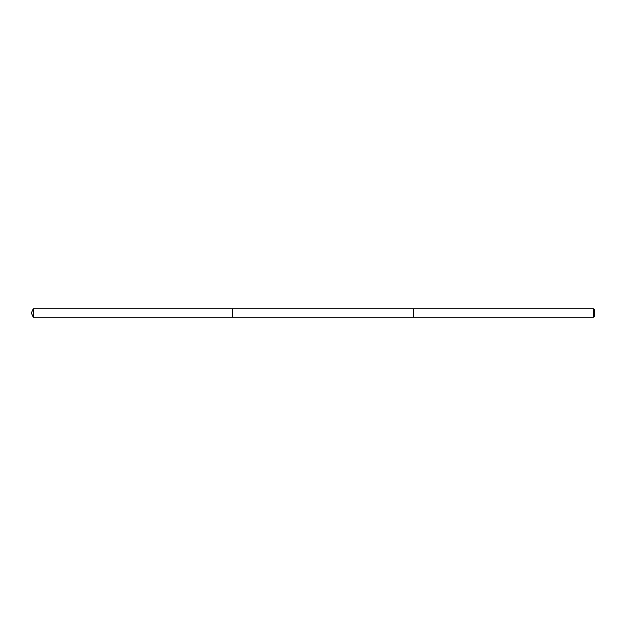 <?xml version="1.0" encoding="UTF-8"?>
<svg xmlns="http://www.w3.org/2000/svg" width="626" height="626" viewBox="0 0 626 626"><rect width="100%" height="100%" fill="white"/><g stroke="black" fill="none" stroke-linecap="round" stroke-linejoin="round"><path stroke-width="0.94" d="M232.512 317.022L232.512 308.978L33.178 308.978L33.178 317.022L232.512 317.022L232.512 308.978L413.606 308.978L413.606 317.022L33.178 317.022L31.3 313L33.178 317.022M413.606 316.091L413.606 317.022L593.542 317.022L593.542 308.978L413.606 308.978L413.606 316.091M593.542 308.978L594.7 310.136L594.7 315.864L593.542 317.022M31.3 313L33.178 308.978"/></g></svg>
